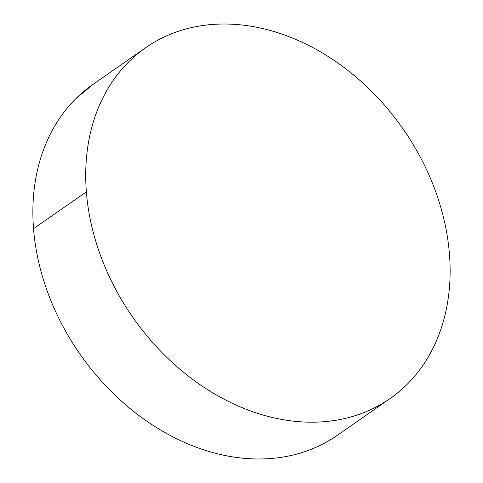 <?xml version="1.0" encoding="UTF-8"?>
<svg xmlns="http://www.w3.org/2000/svg" width="483" height="483" viewBox="0 0 483 483"><rect width="100%" height="100%" fill="white"/><g stroke="black" fill="none" stroke-linecap="round" stroke-linejoin="round"><path stroke-width="0.72" d="M145.739 47.66L92.893 84.459A213.794 164.715 55.1 0 0 33.532 228.67L86.372 191.872A213.794 164.715 -124.9 0 1 145.739 47.66A213.794 164.715 -124.9 0 1 334.719 60.816A213.794 164.715 -124.9 0 1 449.468 254.33A213.794 164.715 -124.9 0 1 390.107 398.541A213.794 164.715 -124.9 0 1 201.121 385.386A213.794 164.715 -124.9 0 1 86.372 191.872L33.532 228.67A213.794 164.715 55.1 0 0 148.281 422.184A213.794 164.715 55.1 0 0 337.261 435.34L389.57 398.916M93.43 84.084L75.765 98.773C68.055 106.453 61.311 115.093 55.533 124.692C49.755 134.286 45.052 144.659 41.429 155.798C37.807 166.943 35.331 178.65 34.003 190.912C32.675 203.174 32.518 215.762 33.532 228.67C34.547 241.585 36.72 254.571 40.041 267.636C43.361 280.695 47.775 293.586 53.275 306.3C58.775 319.009 65.259 331.308 72.728 343.178C80.196 355.053 88.504 366.283 97.651 376.861C106.797 387.438 116.608 397.171 127.083 406.046C137.558 414.927 148.498 422.782 159.903 429.616C171.302 436.451 182.948 442.138 194.842 446.666C206.73 451.194 218.636 454.485 230.554 456.538C242.478 458.584 254.185 459.357 265.674 458.85C277.17 458.343 288.224 456.568 298.85 453.519C309.476 450.47 319.462 446.214 328.808 440.744M86.372 191.872C85.358 178.958 85.515 166.375 86.843 154.107C88.172 141.845 90.647 130.144 94.27 118.999C97.892 107.854 102.595 97.488 108.373 87.888C114.151 78.294 120.895 69.655 128.605 61.975C136.315 54.295 144.846 47.72 154.192 42.256C163.538 36.786 173.524 32.53 184.15 29.481C194.776 26.432 205.83 24.657 217.326 24.15C228.815 23.643 240.522 24.416 252.446 26.462C264.364 28.515 276.27 31.806 288.158 36.334C300.052 40.862 311.698 46.549 323.097 53.384C334.502 60.218 345.442 68.073 355.917 76.954C366.392 85.829 376.203 95.562 385.349 106.139C394.496 116.717 402.804 127.947 410.272 139.822C417.741 151.692 424.225 163.991 429.725 176.7C435.225 189.414 439.639 202.305 442.959 215.364C446.28 228.429 448.453 241.415 449.468 254.33C450.482 267.238 450.325 279.826 448.997 292.088C447.669 304.35 445.193 316.057 441.571 327.202C437.948 338.341 433.245 348.714 427.467 358.308C421.689 367.907 414.945 376.547 407.235 384.226C399.526 391.906 390.995 398.475 381.648 403.945C372.302 409.415 362.316 413.671 351.69 416.72C341.07 419.763 330.01 421.544 318.514 422.051C307.025 422.559 295.318 421.786 283.394 419.733C271.476 417.686 259.57 414.396 247.682 409.862C235.789 405.334 224.148 399.652 212.743 392.818C201.345 385.983 190.405 378.123 179.93 369.247C169.448 360.366 159.638 350.64 150.491 340.062C141.344 329.478 133.036 318.255 125.568 306.379C118.1 294.503 111.615 282.211 106.115 269.496C100.615 256.787 96.208 243.897 92.881 230.832C89.56 217.773 87.393 204.78 86.372 191.872"/></g></svg>
